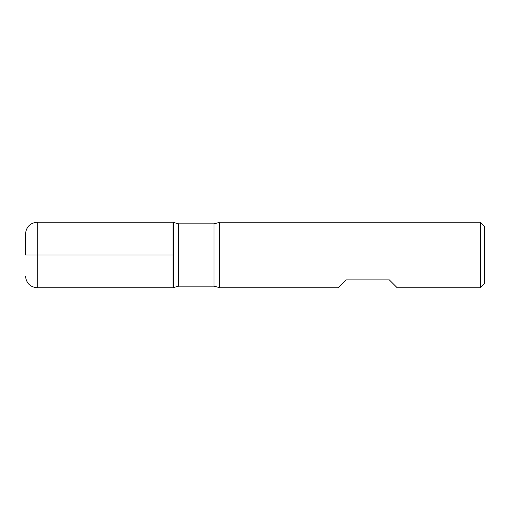 <?xml version="1.0" encoding="UTF-8"?>
<svg xmlns="http://www.w3.org/2000/svg" width="510" height="510" viewBox="0 0 510 510"><rect width="100%" height="100%" fill="white"/><g stroke="black" fill="none" stroke-linecap="round" stroke-linejoin="round"><path stroke-width="0.76" d="M219.612 255L219.612 287.787L338.206 287.787L346.08 279.92L389.347 279.92L397.214 287.787L480.369 287.787L480.369 222.213L219.612 222.213L219.612 255M173.062 287.787L173.062 222.213L173.062 287.787L173.483 287.544L173.483 222.456L173.062 222.213L37.3 222.213L37.3 255L173.062 255L25.5 255L37.3 255L37.3 287.787L173.062 287.787M480.369 222.213L484.5 226.344L484.5 283.656L480.369 287.787M25.5 255L25.5 234.02L25.5 255M214.028 223.839L178.647 223.839L178.647 286.161L214.028 286.161L214.028 223.839L219.192 222.456L219.192 287.544L219.612 287.787M219.192 222.456L219.612 222.213M214.028 286.161L219.192 287.544M173.483 287.544L178.647 286.161M178.647 223.839L173.483 222.456M37.3 287.787C30.135 287.085 26.201 283.152 25.5 275.98M37.3 222.213C30.135 222.915 26.201 226.848 25.5 234.02"/></g></svg>
